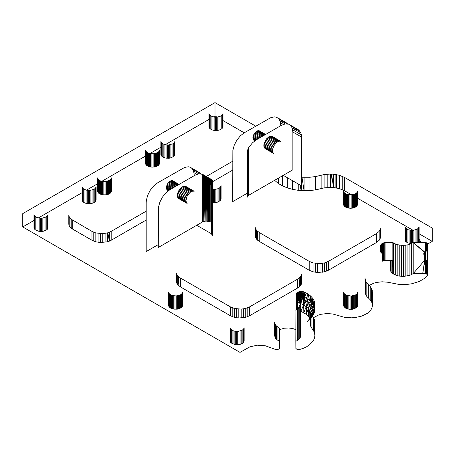 <?xml version="1.0" encoding="UTF-8"?>
<svg xmlns="http://www.w3.org/2000/svg" width="455" height="455" viewBox="0 0 455 455"><rect width="100%" height="100%" fill="white"/><g stroke="black" fill="none" stroke-linecap="round" stroke-linejoin="round"><path stroke-width="0.68" d="M279.518 341.381L279.518 328.061L276.589 326.155L275.582 325.012L274.638 322.521L274.638 335.841L275.582 338.332L276.589 339.476L279.518 341.381L279.518 348.155L278.921 349.139L276.02 349.656L265.328 345.789L257.348 345.191L249.84 346.869L239.995 352.369L22.75 226.943L33.971 220.465M295.83 329.653L293.06 328.635L288.783 327.992L284.381 328.209L279.518 329.653M300.425 337.11L300.715 304.759L300.425 337.11L299.771 338.332L299.771 307.25L300.425 306.027M295.915 310.259L295.83 341.381L298.764 339.476L299.771 338.332M295.83 341.381L295.869 348.422L297.121 349.491L298.884 349.713L303.445 348.285L306.733 346.693L309.548 344.822L313.484 340.437L314.507 338.025L314.866 335.557L314.541 333.083L313.546 330.671L311.908 328.385L311.908 316.646M309.997 318.858L310.156 325.154L311.908 328.385M372.423 305.777L372.264 290.381L370.194 286.411L365.757 281.588L365.029 278.232L365.149 293.248L366.827 296.489L370.194 299.731L371.513 301.665L372.264 303.695L372.423 305.777L371.98 307.842L370.956 309.832L367.287 313.393L361.81 316.071L355.116 317.573L351.544 317.829L344.424 317.306L332.724 313.978L326.906 313.563L321.179 314.263L318.54 315.019L313.643 317.59M390.026 260.288L390.026 269.542L390.401 270.805L392.221 273.125L395.281 274.968L399.234 276.111L403.619 276.43L409.909 275.303L413.214 273.609L424.947 273.609L427.256 274.354L427.666 275.104L427.382 275.878L425.175 278.005L419.174 281.531L411.576 283.801L407.407 284.392L398.847 284.415L387.978 282.254L382.172 281.787L376.421 282.447L373.771 283.175L369.17 285.427M424.651 259.435L427.256 261.034L427.666 261.784L427.666 249.641M351.715 194.882L344.662 190.81L344.662 177.49L432.25 228.057L432.25 241.377L427.66 244.022L427.666 249.63L427.467 243.51L427.592 249.641L427.467 243.51L427.455 249.732L425.852 251.24L425.852 242.623L426.272 242.731L425.852 251.24L424.947 252.195L424.947 242.532L425.129 251.996L425.408 242.555L425.852 242.623L425.834 251.251L425.408 242.555L413.214 242.532L413.214 273.609L424.651 260.288L422.718 273.609L424.947 260.288L424.651 260.288L424.651 252.849M432.25 241.377L419.106 233.785M413.237 230.401L357.584 198.266M274.61 180.322L278.38 183.519L282.532 185.913L287.321 187.887L292.605 189.365L298.241 190.326L309.94 190.571L315.685 189.854L324.085 187.909L330.353 187.358L333.521 187.511L339.538 188.654L344.662 190.81M213.287 116.941L215.005 115.951L217.143 117.18M223.007 120.569L244.227 132.82L271.22 117.435L274.985 116.844L278.056 118.044L280.058 120.894L280.752 125.051L281.332 125.381L256.336 139.81L252.878 137.814L253.111 139.196L254.248 140.424M38.339 217.945L82.037 192.715M86.404 190.196L97.415 183.837M101.784 181.317L145.481 156.088M149.849 153.568L160.86 147.21M165.228 144.69L208.925 119.46M343.502 203.834L344.134 205.916L345.544 207.076L349.923 208.259L352.369 208.134L355.543 207.076L356.947 205.916L357.584 203.834M148.466 166.467L151.907 167.19L155.508 166.82L158.312 165.461L159.563 163.476L159.563 150.156L158.926 151.526L157.521 152.687L153.136 153.87L148.466 153.147L146.112 151.526L145.481 150.156L145.481 163.476L146.732 165.461L148.466 166.467L148.466 153.147M182.631 305.555L182.631 292.235L182 293.6L180.589 294.766L176.21 295.943L172.604 295.579L170.591 294.766L169.186 293.6L168.549 292.235L168.549 305.555L169.8 307.54L173.764 309.138L177.422 309.138L181.38 307.54L182.421 306.255L182.631 304.844M212.735 202.634L215.869 202.583L218.099 201.986L220.447 200.365L221.085 198.994L221.085 185.674L219.833 187.665L218.099 188.666L215.869 189.263L212.741 189.314M357.727 305.635L357.727 292.315L357.095 293.685L355.685 294.846L351.3 296.029L346.63 295.306L344.281 293.685L343.644 292.315L343.644 305.635L344.896 307.62L348.854 309.224L352.517 309.224L356.475 307.62L357.516 306.334L357.727 304.924M212.98 130.193L215.351 130.557L218.952 130.193L221.756 128.833L223.007 126.848L223.007 113.528L222.37 114.899L220.965 116.059L216.58 117.236L214.134 117.117L210.966 116.059L209.556 114.899L208.925 113.528L208.925 126.848L209.556 128.219L210.966 129.379L212.98 130.193L212.98 116.872M208.925 126.137L208.925 126.848M417.155 242.532L418.469 241.434L419.106 240.064L419.106 226.744L418.469 228.114L417.064 229.274L412.679 230.457L408.01 229.735L405.655 228.114L405.024 226.744L405.234 240.763L407.066 242.595L411.047 243.732M419.106 240.064L419.106 239.353M160.86 154.598L161.497 155.968L162.901 157.129L166.069 158.186L169.732 158.186L173.691 156.583L174.942 154.598L174.942 141.278L174.31 142.648L172.9 143.808L168.515 144.986L166.069 144.866L162.901 143.808L161.497 142.648L160.86 141.278L160.86 154.598M111.498 191.225L111.498 177.905L110.866 179.276L109.456 180.436L105.077 181.619L100.401 180.897L98.052 179.276L97.415 177.905L97.415 191.225L98.667 193.21L102.631 194.814L106.288 194.814L110.246 193.21L111.287 191.93L111.498 190.514M48.054 227.858L48.054 214.538L47.422 215.903L46.012 217.063L41.633 218.246L36.957 217.524L35.223 216.523L33.971 214.538L33.971 227.858L35.223 229.843L39.187 231.441L42.844 231.441L46.802 229.843L47.843 228.558L48.054 227.142M82.037 199.398L82.247 200.809L83.288 202.094L85.022 203.095L88.463 203.817L93.133 203.095L94.868 202.094L96.119 200.109L96.119 186.789L95.482 188.154L94.077 189.32L89.692 190.497L87.246 190.372L84.078 189.32L82.674 188.154L82.037 186.789L82.037 200.109M244.153 341.074L244.153 327.754L243.522 329.124L242.111 330.284L237.726 331.462L234.126 331.098L232.113 330.284L230.708 329.124L230.071 327.754L230.071 341.074L231.322 343.059L235.28 344.657L240.098 344.418L242.111 343.605L243.522 342.439L244.153 340.363M372.264 303.695L372.423 292.457M424.947 273.609L424.947 260.288L425.408 260.311L425.852 260.379L425.852 273.7M382.115 253.537L382.115 261.261L385.112 260.34L392.841 260.288L393.615 274.12L392.267 260.288M392.221 273.125L392.221 260.288M331.536 174.094L330.353 174.037L330.353 187.358L331.536 174.094L333.521 187.511L333.521 174.191L331.536 174.094M298.241 183.985L298.241 190.326M330.353 174.037L324.085 174.589L315.685 176.534L309.94 177.251L301.517 177.234M304.071 177.41L304.071 190.73L301.983 177.262L301.517 184.696M274.968 180.112L274.968 180.754L274.945 180.129M255.761 126.16L215.005 102.631L22.75 213.623L22.75 226.943M344.662 177.49L339.538 175.334L333.521 174.191M420.767 242.532L419.715 239.631L419.715 242.532M312.534 315.935L314.541 319.768L314.866 322.237L314.866 335.557M309.957 318.762L310.6 320.479L310.765 322.709L310.765 317.943L312.864 315.56L314.234 313.012L314.837 310.367L314.814 303.479L314.655 307.705L314.166 300.886L314.814 303.479L314.724 308.717L313.694 305.095L314.166 300.886L312.778 298.389L313.694 305.095L311.982 302.62L312.778 298.389L310.691 296.063L311.982 302.62L309.565 300.346L310.691 296.063L307.961 293.97L306.522 298.338L304.668 297.399L304.668 292.167L306.522 298.338L303.695 304.793L297.513 302.336L297.081 292.616L297.752 301.915L297.513 309.36M300.715 311.174L306.357 314.325L309.736 318.227M146.174 211.183L111.185 231.385L107.317 232.949L102.756 233.654L95.829 232.949L91.961 231.385L71.213 219.236L69.217 216.768L68.807 215.42L68.807 224.298L69.217 225.646L69.217 216.768M232.693 161.235L206.314 176.466M176.881 274.484L176.466 273.137L176.466 282.015L177.689 284.648L177.689 275.77L176.881 274.484L176.881 283.363M301.193 275.594L301.193 284.477L301.602 283.129L301.602 274.246L300.38 276.879L297.672 279.114L249.607 306.863L245.74 308.427L241.184 309.133L234.251 308.427L230.384 306.863L180.396 278.005L177.689 275.77M255.704 228.979L255.289 227.631L255.289 236.509L256.512 239.142L256.512 230.264L255.704 228.979L255.704 237.857M380.016 230.088L380.016 238.966L380.425 237.618L380.425 228.74L379.203 231.373L376.495 233.603L328.43 261.352L324.563 262.916L320.007 263.621L313.074 262.916L309.207 261.352L259.219 232.494L256.512 230.264M196.742 225.282L211.16 233.603L212.73 235.554L212.741 181.471L205.569 176.671L212.246 179.992L212.656 180.641L205.569 176.671L203.237 174.686L210.881 179.162L202.509 174.282L202.509 221.949L205.876 221.045L209.471 221.596L209.8 183.24L208.708 181.033L208.652 221.323L208.646 180.936L205.569 176.671L212.718 181.562L205.882 177.029L212.627 181.903L206.706 177.99L206.826 221.045L206.826 178.155L212.627 181.903L212.479 182.466L207.292 178.792L212.627 181.903L212.741 181.471L212.69 180.976L205.569 176.671L205.876 221.045L206.706 177.99M201.03 173.89L200.194 172.991L190.122 167.173L188.472 166.792L184.707 167.383L157.714 182.768L153.767 185.85L150.298 190.167L147.721 195.195L146.351 200.331L146.174 202.748L146.174 251.587L158.289 244.591M283.255 175.334L301.517 185.879L301.341 134.828L300.823 132.883L298.821 130.033L290.165 125.04L292.173 127.889L292.866 132.041L301.517 137.035M244.227 132.82L240.28 135.903L236.81 140.214L234.234 145.247L232.863 150.383L232.693 201.639L247.076 193.335M357.584 204.545L357.584 191.225L356.947 192.596L355.543 193.756L351.158 194.939L346.488 194.217L344.134 192.596L343.502 191.225L343.502 204.545M426.489 250.597L426.272 242.731L426.636 250.455L426.261 250.824L426.272 242.731L426.653 242.879L426.636 250.455L426.983 243.061L427.245 249.897L426.983 243.061L426.978 250.136L423.258 254.265L424.651 252.519L413.214 242.532L411.69 243.459L411.69 274.541M426.653 242.879L426.983 243.061L427.029 250.091L423.258 254.265L426.636 250.455M427.347 249.812L427.467 243.51M427.546 249.67L427.256 243.271M425.834 251.251L423.258 254.265L427.637 249.619L427.603 243.766L427.66 249.63L427.603 243.766M427.382 261.176L427.382 250.034L423.258 254.265L427.666 249.63L423.258 254.265L425.402 251.712L425.408 242.555M425.402 251.712L424.651 252.519M380.801 252.241L380.704 245.08L380.619 252.047M380.96 244.562L380.772 252.206L380.704 245.08L381.916 243.63L381.415 252.821L380.966 252.394L380.96 244.562L380.937 252.371M381.415 252.821L381.37 244.073L380.966 252.394L383.901 255.3L381.415 252.821M381.916 243.63L381.933 253.316L380.721 252.161L383.901 255.3L382.115 253.492L381.916 243.63L382.581 243.254L382.115 253.492L381.375 252.781L381.37 244.073M413.214 242.532L424.947 252.195L423.258 254.265L427.581 249.795L423.258 254.265L426.261 250.824M427.455 249.732L423.258 254.265L425.852 251.24M427.382 250.034L423.258 254.265L427.643 249.693L427.649 261.71M380.704 245.08L380.966 252.394M297.081 309.616L297.081 292.616L297.735 292.229L297.752 301.915L300.641 303.366L302.12 297.428L301.182 291.479L302.12 291.518L302.12 297.428L301.5 297.712L301.182 291.479L301.182 297.911L299.407 299.441L297.752 301.915L298.503 300.63L298.503 291.917L299.345 291.683L299.407 299.441M301.5 297.712L301.182 297.911L300.249 291.536L300.254 298.622L299.345 291.683L299.35 299.521L299.959 298.867L299.345 291.683L300.249 291.536L300.823 298.139L300.641 303.366L302.95 297.195L302.12 291.518L303.695 304.793L303.883 297.183L303.03 291.649L303.889 291.865L304.099 297.212L304.668 297.399L303.883 297.183L303.889 291.865L304.025 297.2L302.194 297.394L302.12 291.518L302.854 297.212L300.641 303.366L298.503 300.63L297.735 292.229L298.423 300.738M297.735 292.229L298.503 291.917M300.249 291.536L301.182 291.479M302.194 297.394L301.182 297.911L300.641 303.366L302.734 297.246L302.12 297.428M304.099 297.212L303.695 304.793L303.03 291.649L303.03 297.189L300.846 303.462L302.95 297.195M302.734 297.246L302.12 291.518L303.03 291.649M304.668 292.167L304.566 297.354L303.889 291.865L307.961 293.97L307.887 299.242L306.522 298.338L303.821 304.878L304.668 297.399L304.281 297.291M310.759 315.019L314.615 311.328L310.276 317.146L314.234 313.012L310.253 317.266L313.762 313.893L309.167 319.279L312.864 315.56L307.307 321.452L309.087 319.433L310.253 317.266L310.759 315.019L314.837 310.367L314.724 308.717L310.754 314.94L310.606 312.75L314.655 307.705L310.594 312.71L309.792 310.537L308.336 308.427L303.821 304.878L307.887 299.242L306.283 306.499L309.565 300.346L307.961 293.97M310.691 296.063L310.611 301.329L306.351 306.562L309.565 300.346L307.887 299.242M311.982 302.62L308.336 308.427L308.359 316.231L308.359 308.462L311.982 302.62L309.787 310.532L313.694 305.095M310.606 315.713L310.594 312.71L314.075 306.135L314.166 300.886M310.6 320.479L310.6 318.108L310.6 320.479M309.787 318.125L309.787 310.532L310.316 316.987L309.792 310.537L314.075 306.135M310.611 301.329L306.357 314.325L306.283 306.499L303.832 312.642L303.695 304.793L300.857 311.22L300.715 305.919M300.687 304.884L300.641 303.366L299.35 299.521M107.317 232.949L107.317 241.827L100.39 242.532L95.829 241.827L91.961 240.263L91.961 231.385M146.174 220.061L111.185 240.263L107.317 241.827L107.829 232.778L109.371 241.144L109.371 232.266M299.197 278.068L299.197 286.946L297.672 287.992L249.607 315.742L245.74 317.306L238.812 318.011L234.251 317.306L230.384 315.742L180.396 286.883L177.689 284.648L178.269 276.35L178.872 285.837L178.872 276.953M301.193 284.477L299.197 286.946L300.158 277.106L300.38 285.763L300.38 276.879M380.016 238.966L379.203 240.251L376.495 242.487L328.43 270.236L324.563 271.8L317.635 272.505L313.074 271.8L309.207 270.236L259.219 241.372L256.512 239.142L257.092 230.839L257.701 240.325L257.701 231.447M208.646 180.936L212.206 183.024L207.48 179.048L207.759 221.136L208.646 180.936L212.206 183.024L208.862 181.346L208.652 221.323M208.708 181.033L212.098 183.234L211.905 183.615L208.862 181.346L209.471 221.596L210.199 221.949L210.182 184.173L209.8 183.24L211.518 184.235L209.454 182.54L209.471 221.596L210.182 184.173L211.171 184.747L211.16 233.603L211.518 184.235L211.768 234.024L212.098 183.234L212.24 234.496L212.479 182.466L212.206 183.024L207.292 178.792L206.826 221.045L207.48 179.048M203.231 221.596L203.163 174.635L203.231 221.596L203.834 175.107L208.037 177.495M208.214 177.598L204.232 175.26M211.859 179.668L203.834 175.107L204.056 221.323L204.056 175.26L204.056 221.323L204.289 175.454L204.943 221.136L205.569 176.671L212.536 180.447M204.289 175.454L212.24 179.987L204.955 176.074L204.943 221.136L205.495 176.58L212.24 179.987L204.067 175.272M205.495 176.58L212.24 179.987M212.656 180.641L212.69 180.976M209.454 182.54L211.763 183.848L211.768 234.024L211.905 183.615L208.862 181.346M211.763 183.848L211.16 184.764L211.16 233.603M194.239 175.664L194.239 174.999L194.814 175.329L198.761 173.856L202.509 174.282M212.718 181.562L212.73 235.554L212.479 182.466M203.163 174.635L202.509 221.949L158.289 247.48L158.465 207.326L159.836 202.185L162.407 197.157L165.876 192.84L169.823 189.758L166.365 187.761L166.593 189.149L167.736 190.372M194.82 175.329L169.823 189.758M180.612 188.097L179.105 189.968L177.621 193.273L177.319 195.423L177.621 197.22L178.491 198.454L187.142 203.453L186.277 202.213L185.976 200.416L187.142 196.031L190.105 192.346L192.681 191.117L194.183 191.254L185.532 186.26L183.189 186.351L180.612 188.097L189.263 193.091M191.544 167.992L193.546 170.841L194.239 174.999M179.088 184.411L172.678 180.715L170.875 180.783L169.539 181.556L167.736 183.57L166.593 186.112L166.365 187.761M247.065 154.683L247.076 197.806L247.116 153.238L247.076 197.26L248.038 195.73L247.947 149.03L247.116 153.238L247.241 196.719L247.56 150.161L247.565 196.202L247.565 150.144L248.038 195.73L248.646 195.309L248.646 147.642L247.947 149.03M248.049 148.825L248.038 195.73L248.646 147.642L252.394 142.893L256.336 139.81M247.15 152.26L247.241 196.719L247.139 152.687M248.646 195.309L292.866 169.783L292.866 132.041M281.332 125.381L285.274 123.908L288.743 124.215L290.165 125.04M265.003 148.506L273.654 153.5L272.79 152.266L272.488 150.469L273.654 146.083L276.617 142.398L279.194 141.169L280.701 141.306L272.05 136.312L270.543 136.176L268.837 136.813L266.334 139.031L264.139 143.325L263.911 146.43L264.503 147.972L265.623 148.865M287.549 123.942L286.707 123.038L278.056 118.044M280.752 125.716L280.752 125.051M265.601 134.464L259.196 130.767L257.388 130.835L255.409 132.183L254.248 133.622L253.111 136.159L252.878 137.814M314.541 333.083L314.541 319.768M313.546 330.671L313.546 317.357M296.546 309.912L296.546 293.06L297.081 292.616M296.154 310.128L296.154 293.555L296.546 293.06M295.915 294.078L296.154 293.555M427.666 275.104L427.666 261.784M427.603 274.843L427.603 261.523M427.467 274.592L427.467 261.272M427.256 274.354L427.256 261.034M426.983 274.143L426.983 260.823M426.653 273.955L426.653 260.635M426.272 273.808L426.272 260.488M425.408 273.631L425.408 260.311M215.005 115.951L215.005 102.631M277.914 340.499L277.914 327.179M276.589 339.476L276.589 326.155M275.582 338.332L275.582 325.012M274.928 337.11L274.928 323.789M298.764 339.476L298.764 308.393L299.771 307.25M297.439 340.499L297.439 309.423L298.764 308.393M295.83 310.304L297.439 309.423M310.799 326.809L310.799 317.909M310.156 325.154L310.156 319.291M371.513 301.665L371.513 288.345M370.194 299.731L370.194 286.411M366.827 296.489L366.827 283.169M365.757 294.908L365.757 281.588M365.149 293.248L365.149 279.927M391.141 272.01L391.141 260.288M390.401 270.805L390.401 260.288M409.909 275.303L409.909 244.227L411.69 243.459M407.936 275.884L407.936 244.807L409.909 244.227M405.814 276.265L405.814 245.182L407.936 244.807M403.619 276.43L403.619 245.347L405.814 245.182M401.401 276.378L401.401 245.296L403.619 245.347M399.234 276.111L399.234 245.029L401.401 245.296M397.175 275.633L397.175 244.557L399.234 245.029M395.281 274.968L395.281 243.886L397.175 244.557M393.615 274.12L393.615 243.044L395.281 243.886M392.841 260.288L392.841 242.532L393.615 243.044M427.552 261.432L427.552 249.823M425.687 260.226L425.687 251.797M420.062 242.532L420.062 241.184M357.516 306.334L357.516 293.02M357.095 307.006L357.095 293.685M356.475 307.62L356.475 294.3M355.685 308.166L355.685 294.846M354.741 308.626L354.741 295.306M353.671 308.979L353.671 295.659M352.517 309.224L352.517 295.904M351.3 309.349L351.3 296.029M350.071 309.349L350.071 296.029M348.854 309.224L348.854 295.904M347.7 308.979L347.7 295.659M346.63 308.626L346.63 295.306M345.686 308.166L345.686 294.846M344.896 307.62L344.896 294.3M344.281 307.006L344.281 293.685M343.861 306.334L343.861 293.02M418.89 240.763L418.89 227.449M418.469 241.434L418.469 228.114M417.855 242.049L417.855 228.728M417.064 242.532L417.064 229.274M416.12 242.532L416.12 229.735M415.051 242.532L415.051 230.088M413.891 242.532L413.891 230.332M412.679 242.856L412.679 230.457M411.445 243.561L411.445 230.457M410.234 243.652L410.234 230.332M409.073 243.408L409.073 230.088M408.01 243.055L408.01 229.735M407.066 242.595L407.066 229.274M406.275 242.049L406.275 228.728M405.655 241.434L405.655 228.114M405.234 240.763L405.234 227.449M357.368 205.245L357.368 191.925M356.947 205.916L356.947 192.596M356.333 206.53L356.333 193.21M355.543 207.076L355.543 193.756M354.599 207.531L354.599 194.217M353.529 207.889L353.529 194.569M352.369 208.134L352.369 194.814M351.158 208.259L351.158 194.939M349.923 208.259L349.923 194.939M348.712 208.134L348.712 194.814M347.557 207.889L347.557 194.569M346.488 207.531L346.488 194.217M345.544 207.076L345.544 193.756M344.753 206.53L344.753 193.21M344.134 205.916L344.134 192.596M343.713 205.245L343.713 191.925M243.943 341.773L243.943 328.453M243.522 342.439L243.522 329.124M242.902 343.059L242.902 329.738M242.111 343.605L242.111 330.284M241.167 344.06L241.167 330.739M240.098 344.418L240.098 331.098M238.943 344.657L238.943 331.337M237.726 344.782L237.726 331.462M236.498 344.782L236.498 331.462M235.28 344.657L235.28 331.337M234.126 344.418L234.126 331.098M233.057 344.06L233.057 330.739M232.113 343.605L232.113 330.284M231.322 343.059L231.322 329.738M230.708 342.439L230.708 329.124M230.287 341.773L230.287 328.453M182.421 306.255L182.421 292.935M182 306.92L182 293.6M181.38 307.54L181.38 294.22M180.589 308.086L180.589 294.766M179.645 308.541L179.645 295.221M178.582 308.894L178.582 295.579M177.422 309.138L177.422 295.818M176.21 309.263L176.21 295.943M174.976 309.263L174.976 295.943M173.764 309.138L173.764 295.818M172.604 308.894L172.604 295.579M171.535 308.541L171.535 295.221M170.591 308.086L170.591 294.766M169.8 307.54L169.8 294.22M169.186 306.92L169.186 293.6M168.765 306.255L168.765 292.935M220.868 199.7L220.868 186.379M220.447 200.365L220.447 187.045M219.833 200.979L219.833 187.665M219.043 201.525L219.043 188.205M218.099 201.986L218.099 188.666M217.029 202.338L217.029 189.018M215.869 202.583L215.869 189.263M214.658 202.708L214.658 189.388M213.423 202.708L213.423 189.388M222.791 127.548L222.791 114.228M222.37 128.219L222.37 114.899M221.756 128.833L221.756 115.513M220.965 129.379L220.965 116.059M220.021 129.834L220.021 116.514M218.952 130.193L218.952 116.872M217.797 130.437L217.797 117.117M216.58 130.557L216.58 117.236M215.351 130.557L215.351 117.236M214.134 130.437L214.134 117.117M211.911 129.834L211.911 116.514M210.966 129.379L210.966 116.059M210.176 128.833L210.176 115.513M209.556 128.219L209.556 114.899M209.135 127.548L209.135 114.228M174.731 155.297L174.731 141.977M174.31 155.968L174.31 142.648M173.691 156.583L173.691 143.262M172.9 157.129L172.9 143.808M171.956 157.584L171.956 144.263M170.887 157.942L170.887 144.622M169.732 158.186L169.732 144.866M168.515 158.306L168.515 144.986M167.286 158.306L167.286 144.986M166.069 158.186L166.069 144.866M164.915 157.942L164.915 144.622M163.845 157.584L163.845 144.263M162.901 157.129L162.901 143.808M162.111 156.583L162.111 143.262M161.497 155.968L161.497 142.648M161.076 155.297L161.076 141.977M159.347 164.181L159.347 150.861M158.926 164.846L158.926 151.526M158.312 165.461L158.312 152.141M157.521 166.007L157.521 152.687M156.577 166.467L156.577 153.147M155.508 166.82L155.508 153.5M154.353 167.065L154.353 153.744M153.136 167.19L153.136 153.87M151.907 167.19L151.907 153.87M150.69 167.065L150.69 153.744M149.536 166.82L149.536 153.5M147.522 166.007L147.522 152.687M146.732 165.461L146.732 152.141M146.112 164.846L146.112 151.526M145.691 164.181L145.691 150.861M111.287 191.93L111.287 178.61M110.866 192.596L110.866 179.276M110.246 193.21L110.246 179.89M109.456 193.756L109.456 180.436M108.512 194.217L108.512 180.897M107.443 194.569L107.443 181.249M106.288 194.814L106.288 181.494M105.077 194.939L105.077 181.619M103.842 194.939L103.842 181.619M102.631 194.814L102.631 181.494M101.471 194.569L101.471 181.249M100.401 194.217L100.401 180.897M99.457 193.756L99.457 180.436M98.667 193.21L98.667 179.89M98.052 192.596L98.052 179.276M97.632 191.93L97.632 178.61M47.843 228.558L47.843 215.238M47.422 229.223L47.422 215.903M46.802 229.843L46.802 216.523M46.012 230.384L46.012 217.063M45.068 230.844L45.068 217.524M44.004 231.197L44.004 217.877M42.844 231.441L42.844 218.121M41.633 231.567L41.633 218.246M40.398 231.567L40.398 218.246M39.187 231.441L39.187 218.121M38.027 231.197L38.027 217.877M36.957 230.844L36.957 217.524M36.013 230.384L36.013 217.063M35.223 229.843L35.223 216.523M34.608 229.223L34.608 215.903M34.188 228.558L34.188 215.238M95.908 200.809L95.908 187.488M95.482 201.474L95.482 188.154M94.868 202.094L94.868 188.774M94.077 202.634L94.077 189.32M93.133 203.095L93.133 189.775M92.064 203.448L92.064 190.127M90.909 203.692L90.909 190.372M89.692 203.817L89.692 190.497M88.463 203.817L88.463 190.497M87.246 203.692L87.246 190.372M86.092 203.448L86.092 190.127M85.022 203.095L85.022 189.775M84.078 202.634L84.078 189.32M83.288 202.094L83.288 188.774M82.674 201.474L82.674 188.154M82.247 200.809L82.247 187.488M200.587 173.787L192.692 169.232M198.761 173.856L193.546 170.841M196.822 174.379L194.063 172.786M299.97 131.268L291.319 126.274M287.099 123.84L279.211 119.284M300.823 132.883L292.173 127.889M285.274 123.908L280.058 120.894M301.341 134.828L292.69 129.829M283.334 124.425L280.581 122.839M264.031 135.374L256.722 131.154M264.639 135.021L257.388 130.835M263.303 135.789L256.057 131.609M262.484 136.267L255.409 132.183M261.591 136.779L254.8 132.86M260.658 137.319L254.248 133.622M259.708 137.865L253.776 134.441M258.776 138.405L253.395 135.294M257.883 138.917L253.111 136.159M257.064 139.395L252.935 137.012M255.778 140.191L252.935 138.553M255.34 140.487L253.111 139.196M255.045 140.692L253.395 139.736M254.891 140.794L253.776 140.146M265.436 134.561L258.645 130.636M265.111 134.748L258.036 130.665M177.513 185.321L170.21 181.101M178.121 184.969L170.875 180.783M176.79 185.742L169.539 181.556M175.966 186.214L168.896 182.131M175.078 186.726L168.287 182.808M174.146 187.267L167.736 183.57M173.196 187.813L167.264 184.389M172.263 188.353L166.877 185.248M171.37 188.865L166.593 186.112M170.551 189.343L166.422 186.96M169.266 190.139L166.422 188.501M168.828 190.435L166.593 189.149M168.532 190.639L166.877 189.684M168.378 190.742L167.264 190.099M178.923 184.508L172.132 180.589M178.599 184.696L171.524 180.612M277.487 141.812L268.837 136.813M278.352 141.397L269.701 136.403M276.617 142.398L267.967 137.404M275.775 143.143L267.125 138.149M274.985 144.025L266.334 139.031M274.274 145.014L265.623 140.021M273.654 146.083L265.003 141.09M273.159 147.192L264.503 142.199M272.79 148.319L264.139 143.325M272.562 149.422L263.911 144.428M272.488 150.469L263.837 145.475M272.562 151.424L263.911 146.43M272.79 152.266L264.139 147.272M273.159 152.965L264.503 147.972M279.984 141.141L271.334 136.147M279.194 141.169L270.543 136.176M190.969 191.76L182.319 186.766M191.839 191.345L183.189 186.351M190.105 192.346L181.454 187.352M188.472 193.972L179.822 188.979M187.761 194.962L179.105 189.968M187.142 196.031L178.491 191.037M186.641 197.146L177.99 192.146M186.277 198.266L177.621 193.273M186.049 199.37L177.399 194.376M185.976 200.416L177.319 195.423M186.049 201.372L177.399 196.378M186.277 202.213L177.621 197.22M186.641 202.913L177.99 197.919M193.472 191.089L184.821 186.095M192.681 191.117L184.03 186.123M278.38 178.144L278.38 183.519M282.532 175.749L282.532 185.913M287.321 177.677L287.321 187.887M292.605 180.732L292.605 189.365M309.94 177.251L309.94 190.571M315.685 176.534L315.685 189.854M324.085 174.589L324.085 187.909M327.185 174.174L327.185 187.494M336.609 174.629L336.609 187.949M339.538 175.334L339.538 188.654M342.245 176.295L342.245 189.616M386.05 260.288L386.05 242.532L392.841 242.532M385.112 260.34L385.112 242.578L386.05 242.532M384.208 260.476L384.208 242.72L385.112 242.578M383.355 254.749L383.355 242.942L384.208 242.72M383.355 260.704L383.355 254.76M382.581 253.964L382.581 243.254L383.355 242.942M382.581 261.011L382.581 253.998M111.185 240.263L111.185 231.385M232.693 170.113L212.741 181.636M93.775 232.266L93.775 241.144M95.829 232.949L95.829 241.827M98.058 233.415L98.058 242.293M100.39 233.654L100.39 242.532M102.756 233.654L102.756 242.532M105.094 233.415L105.094 242.293M91.961 240.263L72.737 229.166L72.737 220.283M70.03 218.053L70.03 226.931L69.217 225.646M71.213 219.236L71.213 228.114L70.03 226.931M72.737 229.166L71.213 228.114M180.396 278.005L180.396 286.883M297.672 287.992L297.672 279.114M249.607 315.742L249.607 306.863M328.43 270.236L328.43 261.352M376.495 242.487L376.495 233.603M230.384 315.742L230.384 306.863M232.198 307.739L232.198 316.623M234.251 308.427L234.251 317.306M236.481 308.894L236.481 317.772M238.812 309.133L238.812 318.011M241.184 309.133L241.184 318.011M243.516 308.894L243.516 317.772M245.74 308.427L245.74 317.306M247.793 307.739L247.793 316.623M378.02 232.556L378.02 241.434M379.203 231.373L379.203 240.251M309.207 270.236L309.207 261.352M311.021 262.234L311.021 271.112M313.074 262.916L313.074 271.8M315.304 263.382L315.304 272.266M317.635 263.621L317.635 272.505M320.007 263.621L320.007 272.505M322.339 263.382L322.339 272.266M324.563 262.916L324.563 271.8M326.616 262.234L326.616 271.112M259.219 241.372L259.219 232.494M299.959 184.975L301.153 190.526L301.449 185.833M298.503 300.63L299.345 291.683M312.693 303.644L309.792 310.537L312.693 303.644L312.778 298.389M299.959 298.867L300.641 303.366L300.254 298.622M310.754 314.94L314.837 310.367M310.651 315.503L310.606 312.75L314.724 308.717M309.787 310.532L308.359 316.231M310.594 312.71L310.594 315.753M310.691 318.017L310.765 322.709L310.759 317.948M306.357 314.325L306.351 306.562M303.832 312.642L303.821 304.878M300.857 311.22L300.846 303.462M298.053 308.945L300.641 303.366M207.759 221.136L207.753 179.486L212.206 183.024L212.24 234.496M212.667 180.789L205.569 176.671M212.565 235.013L212.536 182.25L207.292 178.792M210.199 221.949L210.182 184.173M205.876 221.045L205.882 177.029M247.691 149.78L248.038 195.73M247.27 151.64L247.241 196.719M368.34 297.945L368.34 284.625M210.199 184.212L211.16 184.764M321.139 175.277L321.139 188.597M335.881 174.527L335.881 187.847"/></g></svg>
